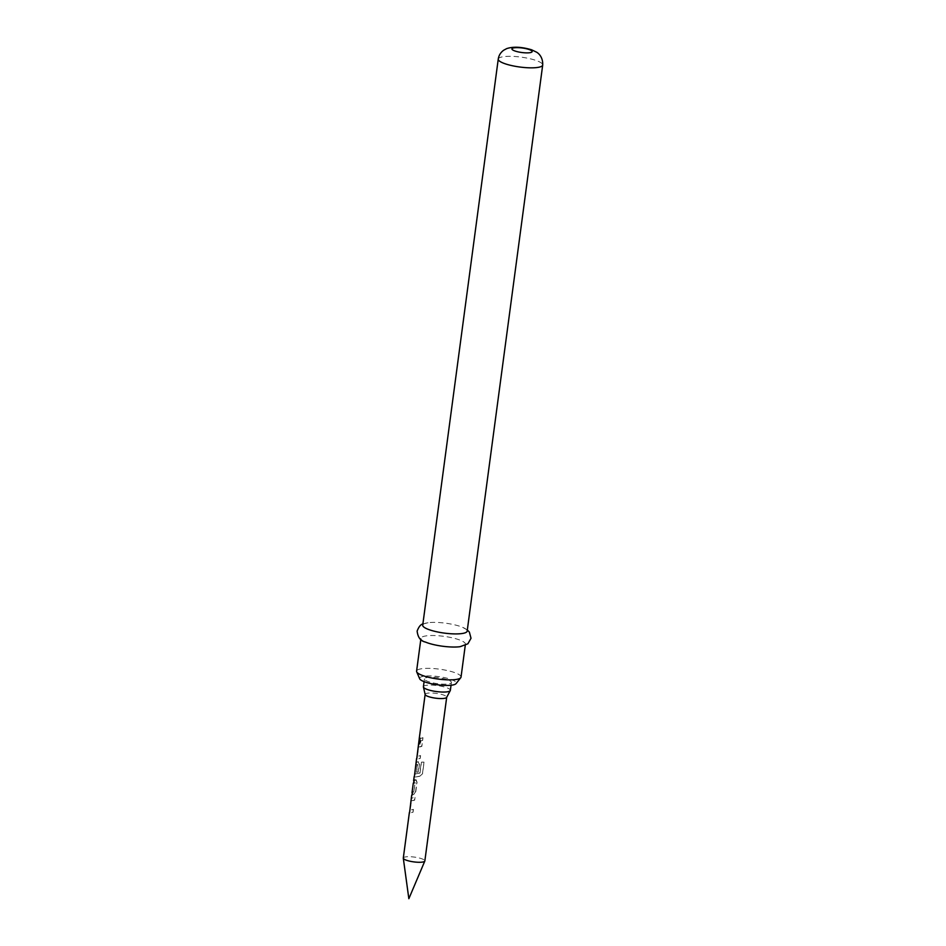 <?xml version="1.0" encoding="UTF-8"?>
<svg xmlns="http://www.w3.org/2000/svg" width="946" height="946" viewBox="0 0 946 946"><rect width="100%" height="100%" fill="white"/><g stroke="black" fill="none" stroke-linecap="round" stroke-linejoin="round"><path stroke-width="0.71" stroke-dasharray="4.73 3.55" d="M419.421 740.86C419.929 738.968 420.296 739.252 420.521 741.735L419.61 743M413.047 812.2L413.414 809.445L410.221 810.06L411.475 800.919L414.655 800.162L415.022 797.407L411.758 798.235L411.356 799.713L409.784 813.028L413.047 812.2L413.236 809.374L409.961 810.013L411.214 800.872L414.478 800.091L414.845 797.336L411.498 798.188L411.084 799.677M411.356 799.713L409.523 812.981L412.87 812.129M414.738 779.965L413.52 783.619L415.14 782.496L413.804 791.518L412.007 792.866L411.912 795.657L415.601 791.636L416.89 781.975L415.495 779.634L413.615 780.828L416.098 779.788L416.89 781.975M413.804 791.518L415.223 782.661L413.248 783.584L414.372 782.732M413.52 794.439L412.763 794.77M419.74 776.288L422.519 773.804L424.068 762.216L421.467 762.121L420.012 773.036L415.069 774.053L416.299 764.77L417.659 764.427L416.607 772.267L418.404 772.031L419.468 764.12L418.108 761.767L416.547 762.381L414.573 777.174L419.74 776.288L422.448 773.733L423.997 762.145L421.337 762.062L419.681 773.154L414.809 774.005L416.039 764.711L417.434 764.368L416.382 772.208L418.227 771.96L419.279 764.049L417.896 761.707L416.287 762.334L415.873 763.824M416.145 763.86L414.313 777.127L419.61 776.217M418.487 761.861L417.896 761.707L418.487 761.861M420.225 758.42L420.592 755.665L417.399 756.28L418.581 747.352L421.833 746.382L422.2 743.615L418.936 744.443L418.534 745.933L416.961 759.248L420.225 758.42L420.414 755.594L417.139 756.221L418.392 747.092L421.656 746.311L422.022 743.556L418.676 744.396L418.262 745.897M418.534 745.933L416.701 759.2L420.048 758.349M420.32 738.235L419.09 741.877L422.614 740.493L422.803 737.667L419.184 739.086L422.803 737.667M422.436 740.422L419.705 740.931L419.09 741.877L419.953 740.99M425.156 694.541A10.867 2.424 -172.4 0 1 425.144 694.34A10.867 2.424 -172.4 0 1 426.019 693.56A10.867 2.424 -172.4 0 1 438.258 693.69A10.867 2.424 -172.4 0 1 446.701 697.214L446.689 697.308M423.406 686.761A13.587 3.027 -172.4 0 1 424.506 685.779A13.587 3.027 -172.4 0 1 439.807 685.956A13.587 3.027 -172.4 0 1 450.355 690.355M403.303 858.046A10.867 2.424 -172.4 0 1 404.179 857.265A10.867 2.424 -172.4 0 1 416.417 857.407A10.867 2.424 -172.4 0 1 424.849 860.931M416.571 758.586L416.701 759.2M414.182 776.524L414.313 777.127M409.393 812.378L409.523 812.981M425.558 677.904A13.587 3.027 -172.4 0 1 440.86 678.069A13.587 3.027 -172.4 0 1 451.408 682.48A13.587 3.027 -172.4 0 1 450.308 683.461A13.587 3.027 -172.4 0 1 435.006 683.284A13.587 3.027 -172.4 0 1 424.458 678.885A13.587 3.027 -172.4 0 1 425.558 677.904M419.681 678.79A18.506 4.115 -172.4 0 1 421.088 676.898A18.506 4.115 -172.4 0 1 443.095 677.348A18.506 4.115 -172.4 0 1 456.043 683.639M461.033 677.076A22.42 4.99 7.6 0 0 443.639 669.815A22.42 4.99 7.6 0 0 418.392 669.532A22.42 4.99 7.6 0 0 416.583 671.152M425.452 642.062A22.42 4.99 -172.4 0 1 420.958 638.313A22.42 4.99 -172.4 0 1 422.779 636.693A22.42 4.99 -172.4 0 1 448.014 636.977A22.42 4.99 -172.4 0 1 465.42 644.25A22.42 4.99 -172.4 0 1 463.599 645.858A22.42 4.99 -172.4 0 1 460.099 646.686M422.72 625.176A22.42 4.99 -172.4 0 1 424.529 623.556A22.42 4.99 -172.4 0 1 428.03 622.728A22.42 4.99 -172.4 0 1 462.677 627.352A22.42 4.99 -172.4 0 1 467.17 631.112M422.614 740.493L422.98 737.738M413.745 794.498L415.601 791.636M415.779 791.696L417.068 782.046M498.246 59.113A22.42 4.99 -172.4 0 1 500.056 57.493A22.42 4.99 -172.4 0 1 525.302 57.777A22.42 4.99 -172.4 0 1 542.697 65.049M413.887 780.734L413.52 783.489M412.279 792.783L411.912 795.539M419.456 738.992L419.09 741.735M451.408 682.48L451.041 685.247M465.42 644.25L465.266 645.349M428.03 622.728L422.862 624.064M462.677 627.352L467.324 630.001M420.958 638.313L420.816 639.425M424.458 678.885L424.092 681.652"/><path stroke-width="1.42" d="M420.284 741.735C419.468 743.591 419.09 743.296 419.149 740.836C419.669 738.956 420.048 739.252 420.284 741.735L419.48 743.036M420.521 741.735C419.717 743.615 419.35 743.32 419.421 740.86L419.835 739.583M419.09 741.841L419.953 740.99M446.701 697.214A10.867 2.424 -172.4 0 1 446.63 697.403A10.867 2.424 -172.4 0 1 445.814 697.994A10.867 2.424 -172.4 0 1 434.025 697.935A10.867 2.424 -172.4 0 1 425.156 694.541L423.43 687.021A13.587 3.027 -172.4 0 1 423.406 686.761L424.092 681.652M451.041 685.247L450.355 690.355A13.587 3.027 -172.4 0 1 450.272 690.604A13.587 3.027 -172.4 0 1 449.255 691.337A13.587 3.027 -172.4 0 1 434.51 691.266A13.587 3.027 -172.4 0 1 423.43 687.021M446.689 697.308L424.849 860.931A10.867 2.424 -172.4 0 1 424.813 861.073A10.867 2.424 -172.4 0 1 423.974 861.711A10.867 2.424 -172.4 0 1 412.054 861.629A10.867 2.424 -172.4 0 1 403.303 858.199A10.867 2.424 -172.4 0 1 403.303 858.046L409.393 812.378M420.071 738.176L419.184 739.086L416.701 759.2M418.818 741.841L419.705 740.931M416.571 758.586L414.313 777.127M414.49 779.918L413.248 783.584M412.894 791.956L411.64 795.621M411.64 795.503L409.523 812.981M419.421 740.86L419.693 739.524M460.761 677.703L456.043 683.639A18.506 4.115 -172.4 0 1 454.778 684.455A18.506 4.115 -172.4 0 1 435.148 684.431A18.506 4.115 -172.4 0 1 419.681 678.79L416.689 671.826A22.42 4.99 7.6 0 0 435.432 678.66A22.42 4.99 7.6 0 0 459.224 678.696A22.42 4.99 7.6 0 0 460.761 677.703A22.42 4.99 7.6 0 0 461.033 677.076L465.266 645.349M467.17 631.112A22.42 4.99 -172.4 0 1 465.361 632.732A22.42 4.99 -172.4 0 1 440.115 632.448A22.42 4.99 -172.4 0 1 422.72 625.176L498.246 59.113A22.42 4.99 -172.4 0 0 515.641 66.374A22.42 4.99 -172.4 0 0 540.887 66.658A22.42 4.99 -172.4 0 0 542.697 65.049L467.17 631.112M467.324 630.001L469.382 632.117L471.013 638.266L467.903 643.777L460.099 646.686A22.42 4.99 -172.4 0 1 425.452 642.062C420.663 641.14 417.884 637.486 417.127 631.1C418.877 626.524 420.911 624.124 423.24 623.911M420.816 639.425L416.583 671.152A22.42 4.99 7.6 0 0 416.689 671.826M512.767 48.175A10.193 2.27 -172.4 0 1 526.059 48.672A10.193 2.27 -172.4 0 1 531.333 52.337A10.193 2.27 -172.4 0 1 518.041 51.853A10.193 2.27 -172.4 0 1 512.767 48.175M446.63 697.403L450.272 690.604M425.132 694.435L419.184 738.956M414.182 776.524L413.615 780.698M413.248 783.454L412.007 792.748M403.303 858.199L408.849 898.7L424.813 861.073M542.697 65.049C543.122 56.275 537.482 52.598 536.453 52.113L531.534 49.771C521.447 46.827 513.158 46.449 506.678 48.624L503.757 50.185C500.647 52.408 498.814 55.388 498.246 59.113"/></g></svg>
